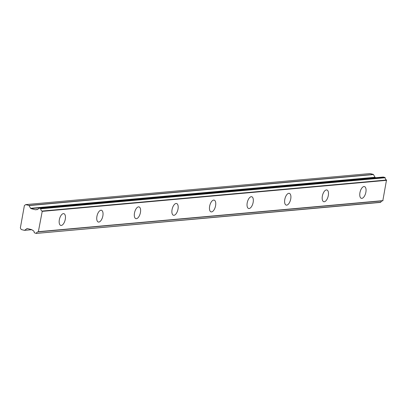 <?xml version="1.0" encoding="UTF-8"?>
<svg xmlns="http://www.w3.org/2000/svg" width="407" height="407" viewBox="0 0 407 407"><rect width="100%" height="100%" fill="white"/><g stroke="black" fill="none" stroke-linecap="round" stroke-linejoin="round"><path stroke-width="0.61" d="M383.338 177.045L385.007 177.483L40.573 208.526L38.904 208.089L383.272 177.04L38.655 208.242A2.305 2.004 84.8 0 1 36.986 209.646A2.305 2.004 84.8 0 1 36.376 209.595A2.305 2.004 84.8 0 1 36.192 209.534L37.749 209.396M361.838 198.362A6.074 2.849 104.8 0 0 365.781 192.679A6.074 2.849 104.8 0 0 364.453 186.574A6.074 2.849 104.8 0 0 363.97 186.538A6.074 2.849 104.8 0 0 360.032 192.221A6.074 2.849 104.8 0 0 361.36 198.326A6.074 2.849 104.8 0 0 361.838 198.362M61.243 225.458A6.074 2.849 104.8 0 0 65.186 219.775A6.074 2.849 104.8 0 0 63.858 213.67A6.074 2.849 104.8 0 0 63.375 213.629A6.074 2.849 104.8 0 0 59.437 219.312A6.074 2.849 104.8 0 0 60.765 225.417A6.074 2.849 104.8 0 0 61.243 225.458M98.82 222.069A6.074 2.849 104.8 0 0 102.757 216.387A6.074 2.849 104.8 0 0 101.429 210.282A6.074 2.849 104.8 0 0 100.946 210.241A6.074 2.849 104.8 0 0 97.008 215.929A6.074 2.849 104.8 0 0 98.336 222.034A6.074 2.849 104.8 0 0 98.82 222.069M136.396 218.681A6.074 2.849 104.8 0 0 140.334 212.998A6.074 2.849 104.8 0 0 139.006 206.893A6.074 2.849 104.8 0 0 138.522 206.858A6.074 2.849 104.8 0 0 134.585 212.54A6.074 2.849 104.8 0 0 135.913 218.645A6.074 2.849 104.8 0 0 136.396 218.681M173.967 215.298A6.074 2.849 104.8 0 0 177.91 209.615A6.074 2.849 104.8 0 0 176.582 203.51A6.074 2.849 104.8 0 0 176.099 203.469A6.074 2.849 104.8 0 0 172.156 209.152A6.074 2.849 104.8 0 0 173.484 215.257A6.074 2.849 104.8 0 0 173.967 215.298M211.543 211.91A6.074 2.849 104.8 0 0 215.481 206.227A6.074 2.849 104.8 0 0 214.153 200.122A6.074 2.849 104.8 0 0 213.67 200.081A6.074 2.849 104.8 0 0 209.732 205.769A6.074 2.849 104.8 0 0 211.06 211.874A6.074 2.849 104.8 0 0 211.543 211.91M249.12 208.521A6.074 2.849 104.8 0 0 253.057 202.839A6.074 2.849 104.8 0 0 251.73 196.734A6.074 2.849 104.8 0 0 251.246 196.698A6.074 2.849 104.8 0 0 247.308 202.381A6.074 2.849 104.8 0 0 248.636 208.486A6.074 2.849 104.8 0 0 249.12 208.521M286.691 205.138A6.074 2.849 104.8 0 0 290.629 199.455A6.074 2.849 104.8 0 0 289.301 193.35A6.074 2.849 104.8 0 0 288.817 193.31A6.074 2.849 104.8 0 0 284.88 198.992A6.074 2.849 104.8 0 0 286.207 205.097A6.074 2.849 104.8 0 0 286.691 205.138M324.267 201.75A6.074 2.849 104.8 0 0 328.205 196.067A6.074 2.849 104.8 0 0 326.877 189.962A6.074 2.849 104.8 0 0 326.394 189.921A6.074 2.849 104.8 0 0 322.456 195.609A6.074 2.849 104.8 0 0 323.784 201.714A6.074 2.849 104.8 0 0 324.267 201.75M36.228 233.415L380.779 202.233L36.162 233.435L34.249 232.723A2.305 2.004 84.8 0 0 32.453 230.306L32.173 229.975A0.641 0.555 84.8 0 0 31.817 229.696L27.355 228.52A0.641 0.555 84.8 0 0 26.938 228.597L27.478 228.551M375.926 177.701L375.371 177.554A0.641 0.555 -95.2 0 1 375.015 177.269L373.468 174.542A0.321 0.28 -95.2 0 0 373.295 174.4L28.861 205.443L25.697 204.609L24.384 205.571L20.35 227.976L21.22 229.512L24.384 230.342A0.321 0.28 84.8 0 0 24.593 230.301L26.938 228.597M38.406 231.863L382.799 200.824L386.508 180.026A2.305 2.004 84.8 0 1 385.185 177.747L385.007 177.483M380.779 202.233A2.305 2.004 84.8 0 1 382.112 200.89M373.295 174.4L370.131 173.565L25.697 204.609M37.79 209.371L35.821 209.697A0.641 0.555 84.8 0 1 35.404 209.773L30.937 208.598A0.641 0.555 84.8 0 1 30.586 208.313L29.039 205.586L373.468 174.542M36.345 233.277A2.305 2.004 84.8 0 1 38.014 231.868A2.305 2.004 84.8 0 1 38.334 231.868L42.216 211.365L386.65 180.321M386.508 180.026L42.074 211.07L42.216 211.365M42.074 211.07A2.305 2.004 84.8 0 1 40.751 208.791L385.185 177.747M40.573 208.526L40.751 208.791M375.015 177.269L30.586 208.313M30.937 208.598L375.371 177.554M35.735 209.742L35.404 209.773M382.997 200.631L38.563 231.675M31.7 229.66L24.593 230.301M24.547 230.326L31.761 229.68M382.799 200.824L38.37 231.868M380.596 202.391L36.162 233.435M31.802 229.69L24.466 230.352"/></g></svg>
